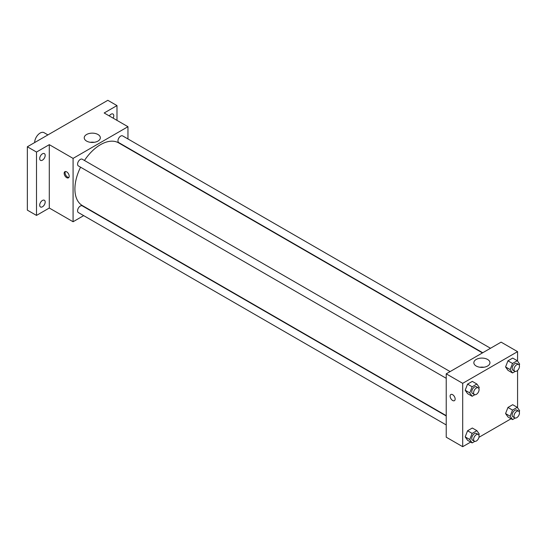 <?xml version="1.0" encoding="UTF-8"?>
<svg xmlns="http://www.w3.org/2000/svg" width="547" height="547" viewBox="0 0 547 547"><rect width="100%" height="100%" fill="white"/><g stroke="black" fill="none" stroke-linecap="round" stroke-linejoin="round"><path stroke-width="0.82" d="M47.917 134.897L44.034 132.661A7.761 4.479 120 0 0 38.058 134.74A7.761 4.479 120 0 0 34.666 142.548M83.684 215.627L73.079 221.754L49.298 208.024L36.499 215.415L27.35 210.137L27.35 146.774L107.834 100.306L116.983 105.585L116.983 120.367M42.44 206.787A3.877 2.243 -60 0 1 40.499 206.978A3.877 2.243 -60 0 1 39.904 203.874A3.877 2.243 -60 0 1 42.44 200.455A3.877 2.243 -60 0 1 44.382 200.264A3.877 2.243 -60 0 1 44.977 203.368A3.877 2.243 -60 0 1 42.44 206.787M42.44 160.155A3.877 2.243 -60 0 1 40.499 160.346A3.877 2.243 -60 0 1 39.904 157.235A3.877 2.243 -60 0 1 42.44 153.816A3.877 2.243 -60 0 1 44.382 153.625A3.877 2.243 -60 0 1 44.977 156.736A3.877 2.243 -60 0 1 42.44 160.155M49.298 208.024L49.298 144.661L36.499 152.052L27.35 146.774M36.499 215.415L36.499 152.052M73.079 221.754L73.079 158.391L49.298 144.661M73.079 158.391L127.957 126.706L104.176 112.976L116.983 105.585M86.59 141.085A8.055 4.649 180 0 1 84.231 137.796A8.055 4.649 180 0 1 92.286 133.147A8.055 4.649 180 0 1 100.34 137.796A8.055 4.649 180 0 1 95.369 142.09A8.055 4.649 180 0 1 86.59 141.085M109.297 115.937A3.877 2.243 -60 0 1 111.034 114.214A3.877 2.243 -60 0 1 112.976 114.022A3.877 2.243 -60 0 1 113.161 118.166M80.573 167.197A36.218 20.909 120 0 0 74.912 189.016A36.218 20.909 120 0 0 82.412 205.597L446.229 415.645M482.447 352.918L118.624 142.87A36.218 20.909 120 0 0 84.457 160.476M127.957 126.706L127.957 138.952M490.502 348.268L122.651 135.895A3.877 2.243 120 0 0 119.663 136.935A3.877 2.243 120 0 0 117.967 140.839A3.877 2.243 120 0 0 118.774 142.617L482.741 352.747M446.229 415.98L82.262 205.85A3.877 2.243 120 0 0 79.274 206.889A3.877 2.243 120 0 0 77.578 210.793A3.877 2.243 120 0 0 78.385 212.571L446.229 424.944M446.229 378.305L78.385 165.932A3.877 2.243 -60 0 1 78.385 161.454A3.877 2.243 -60 0 1 82.262 159.211L450.113 371.584M69.195 176.209A3.555 2.051 60 0 1 68.457 177.837A3.555 2.051 60 0 1 64.902 175.785A3.555 2.051 60 0 1 64.902 171.676A3.555 2.051 60 0 1 67.637 172.633A3.555 2.051 60 0 1 69.195 176.209M68.854 177.467A3.555 2.051 60 0 1 65.818 175.252A3.555 2.051 60 0 1 65.421 171.519M90.337 142.309A8.055 4.649 180 0 1 94.234 142.309M470.687 442.079L462.694 446.694L446.229 437.19L446.229 373.827L501.107 342.142L517.571 351.646L517.571 361.129M511.076 418.763L478.953 437.306M507.951 370.319L505.572 366.941L507.951 360.815L512.703 358.073L507.951 360.815L505.572 366.941L507.951 370.319L512.518 372.958L510.146 369.581L512.518 363.454L517.271 360.712L519.65 364.09L519.233 365.157M467.562 440.273L465.182 436.896L467.562 430.769L472.314 428.027L467.562 430.769L465.182 436.896L467.562 440.273L472.136 442.913L469.757 439.535L472.136 433.409L476.888 430.667L479.261 434.044L478.851 435.111M517.571 370.422L517.571 407.768M462.694 446.694L462.694 383.331L517.571 351.646M507.951 416.958L505.572 413.573L507.951 407.453L512.703 404.705L507.951 407.453L505.572 413.573L507.951 416.958L512.518 419.597L510.146 416.212L512.518 410.093L517.271 407.344L519.65 410.729L519.233 411.795M467.562 393.635L465.182 390.257L467.562 384.131L472.314 381.389L467.562 384.131L465.182 390.257L467.562 393.635L472.136 396.274L469.757 392.896L472.136 386.77L476.888 384.028L479.261 387.406L478.851 388.479M462.694 383.331L446.229 373.827M476.205 366.025A8.055 4.649 180 0 1 473.846 362.736A8.055 4.649 180 0 1 481.9 358.087A8.055 4.649 180 0 1 489.955 362.736A8.055 4.649 180 0 1 484.984 367.03A8.055 4.649 180 0 1 476.205 366.025M455.145 399.036A3.555 2.051 60 0 1 454.413 400.671A3.555 2.051 60 0 1 450.851 398.613A3.555 2.051 60 0 1 450.851 394.51A3.555 2.051 60 0 1 453.593 395.46A3.555 2.051 60 0 1 455.145 399.036M454.413 400.664A3.555 2.051 60 0 1 450.858 398.613A3.555 2.051 60 0 1 450.858 394.503M479.945 367.249A8.055 4.649 180 0 1 483.849 367.249M474.823 394.722L472.136 396.274M478.276 387.85L476.451 386.791A3.877 2.243 120 0 0 473.463 387.83A3.877 2.243 120 0 0 471.767 391.734A3.877 2.243 120 0 0 472.567 393.512L474.399 394.572A3.877 2.243 120 0 0 478.276 392.329A3.877 2.243 120 0 0 478.276 387.85A3.877 2.243 120 0 0 475.288 388.89A3.877 2.243 120 0 0 473.593 392.794A3.877 2.243 120 0 0 474.399 394.572M469.757 392.896L465.182 390.257M472.136 386.77L467.562 384.131M476.888 384.028L472.314 381.389M515.212 371.406L512.518 372.958M518.665 364.528L516.84 363.475A3.877 2.243 120 0 0 513.845 364.514A3.877 2.243 120 0 0 512.156 368.418A3.877 2.243 120 0 0 512.956 370.196L514.789 371.249A3.877 2.243 120 0 0 518.665 369.013A3.877 2.243 120 0 0 518.665 364.528A3.877 2.243 120 0 0 515.677 365.567A3.877 2.243 120 0 0 513.982 369.478A3.877 2.243 120 0 0 514.789 371.249M510.146 369.581L505.572 366.941M512.518 363.454L507.951 360.815M517.271 360.712L512.703 358.073M474.823 441.361L472.136 442.913M478.276 434.482L476.451 433.429A3.877 2.243 120 0 0 473.463 434.468A3.877 2.243 120 0 0 471.767 438.373A3.877 2.243 120 0 0 472.567 440.15L474.399 441.203A3.877 2.243 120 0 0 478.276 438.967A3.877 2.243 120 0 0 478.276 434.482A3.877 2.243 120 0 0 475.288 435.521A3.877 2.243 120 0 0 473.593 439.426A3.877 2.243 120 0 0 474.399 441.203M469.757 439.535L465.182 436.896M472.136 433.409L467.562 430.769M476.888 430.667L472.314 428.027M515.212 418.045L512.518 419.597M518.665 411.166L516.84 410.113A3.877 2.243 120 0 0 513.845 411.153A3.877 2.243 120 0 0 512.156 415.057A3.877 2.243 120 0 0 512.956 416.835L514.789 417.887A3.877 2.243 120 0 0 518.665 415.645A3.877 2.243 120 0 0 518.665 411.166A3.877 2.243 120 0 0 515.677 412.206A3.877 2.243 120 0 0 513.982 416.11A3.877 2.243 120 0 0 514.789 417.887M510.146 416.212L505.572 413.573M512.518 410.093L507.951 407.453M517.271 407.344L512.703 404.705"/></g></svg>
